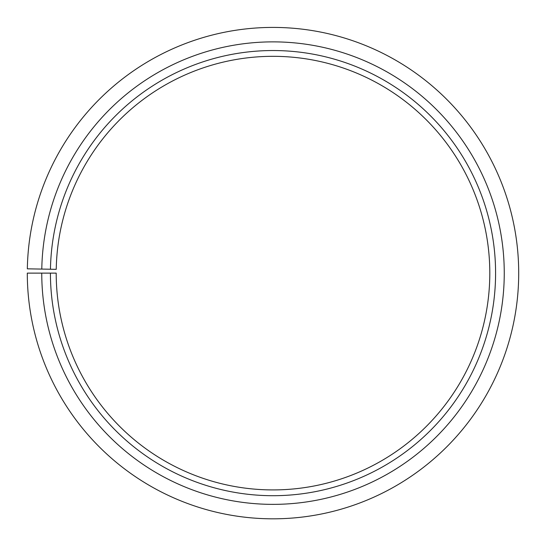 <?xml version="1.0" encoding="UTF-8"?>
<svg xmlns="http://www.w3.org/2000/svg" width="546" height="546" viewBox="0 0 546 546"><rect width="100%" height="100%" fill="white"/><g stroke="black" fill="none" stroke-linecap="round" stroke-linejoin="round"><path stroke-width="0.41" stroke-dasharray="2.73 2.05" d="M50.423 273.123A222.577 222.577 0 0 0 383.169 466.523A222.577 222.577 0 0 0 386.527 81.668A222.577 222.577 0 0 0 50.457 269.233L56.238 269.335A216.796 216.796 0 0 1 383.579 86.643A216.796 216.796 0 0 1 380.309 461.5A216.796 216.796 0 0 1 56.204 273.123L27.3 273.123A245.707 245.707 0 0 0 394.615 486.616A245.707 245.707 0 0 0 398.327 61.78A245.707 245.707 0 0 0 27.334 268.83L41.789 269.082A231.251 231.251 0 0 1 390.95 74.208A231.251 231.251 0 0 1 387.462 474.058A231.251 231.251 0 0 1 41.755 273.123M50.457 269.233L41.789 269.082"/><path stroke-width="0.82" d="M56.238 269.335A216.796 216.796 0 0 1 383.579 86.643A216.796 216.796 0 0 1 380.309 461.5A216.796 216.796 0 0 1 56.204 273.123L50.423 273.123A222.577 222.577 0 0 0 383.169 466.523A222.577 222.577 0 0 0 386.527 81.668A222.577 222.577 0 0 0 50.457 269.233L56.238 269.335M41.755 273.123A231.251 231.251 0 0 0 387.462 474.058A231.251 231.251 0 0 0 390.95 74.208A231.251 231.251 0 0 0 41.789 269.082L27.334 268.83A245.707 245.707 0 0 1 398.327 61.78A245.707 245.707 0 0 1 394.615 486.616A245.707 245.707 0 0 1 27.3 273.123L50.423 273.123M41.789 269.082L50.457 269.233"/></g></svg>
